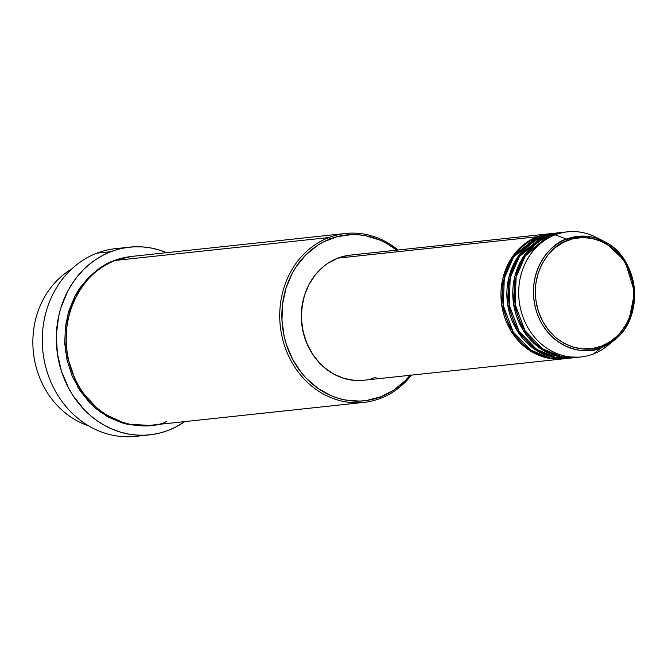 <?xml version="1.0" encoding="UTF-8"?>
<svg xmlns="http://www.w3.org/2000/svg" width="668" height="668" viewBox="0 0 668 668"><rect width="100%" height="100%" fill="white"/><g stroke="black" fill="none" stroke-linecap="round" stroke-linejoin="round"><path stroke-width="1" d="M565.312 232.122L550.674 235.311L555.116 234.835L566.614 239.077A1.57 0.726 69 0 1 567.625 240.455C580.467 233.132 617.658 236.647 630.842 275.508C642.766 314.853 615.762 343.043 601.551 346.124C588.7 353.447 551.509 349.932 538.325 311.071C526.401 271.717 553.405 243.528 567.625 240.455A1.57 0.726 -111 0 0 566.614 239.077C552.01 242.234 524.271 271.191 536.521 311.614C550.065 351.535 588.257 355.142 601.459 347.619A1.57 0.726 -111 0 0 601.551 346.124L592.199 348.579L582.554 348.905L572.985 347.093L563.867 343.218L555.542 337.423L548.336 329.934L542.525 321.032L538.325 311.071L535.903 300.416L535.352 289.494L535.786 284.059L538.066 273.513L542.124 263.726L547.818 255.076L554.924 247.886L563.166 242.451L572.234 238.969L581.778 237.566L591.43 238.309L600.816 241.165L609.583 246.024L617.382 252.704L623.929 260.938L628.955 270.415L632.287 280.777L633.773 291.607L633.381 302.512L631.101 313.058L627.043 322.853L621.349 331.503L617.958 335.294L610.243 341.64L601.551 346.124A1.57 0.726 69 0 1 601.459 347.619A57.339 50.534 -96.1 0 1 536.521 311.614A57.339 50.534 -96.1 0 1 566.614 239.077L555.116 234.835A62.926 55.452 83.9 0 0 522.084 314.444A62.926 55.452 83.9 0 0 593.359 353.965L601.459 347.619L593.359 353.965A62.926 55.452 -96.1 0 1 580.943 356.962A62.926 55.452 -96.1 0 1 520.23 307.464A62.926 55.452 -96.1 0 1 555.116 234.835L550.674 235.311A62.926 55.452 83.9 0 0 515.796 307.94A62.926 55.452 83.9 0 0 576.509 357.438L580.943 356.962M563.207 358.866A62.926 55.452 -96.1 0 0 563.942 358.783L547.042 357.923L527.879 349.272L510.795 330.618L501.618 304.374L503.029 277.646L512.373 256.796L537.373 236.739L550.524 233.658A62.926 55.452 -96.1 0 0 549.789 233.733A62.926 55.452 -96.1 0 0 537.373 236.739L337.808 258.14A62.926 55.452 83.9 0 0 302.93 330.769A62.926 55.452 83.9 0 0 363.634 380.267L563.207 358.866A62.926 55.452 -96.1 0 1 502.495 309.368A62.926 55.452 -96.1 0 1 537.373 236.739L337.808 258.14L348.345 255.376M554.231 233.349L538.851 236.581A62.926 55.452 83.9 0 0 503.973 309.209A62.926 55.452 83.9 0 0 564.685 358.708L569.119 358.232A62.926 55.452 -96.1 0 1 508.406 308.733A62.926 55.452 -96.1 0 1 543.284 236.105L556.436 233.023A62.926 55.452 -96.1 0 0 555.701 233.099A62.926 55.452 -96.1 0 0 543.284 236.105L538.851 236.581L543.284 236.105L518.284 256.161L508.941 277.011L507.538 303.74L516.706 329.984L533.79 348.638L552.962 357.288L569.854 358.148A62.926 55.452 -96.1 0 1 569.119 358.232M559.4 232.756L544.762 235.946A62.926 55.452 83.9 0 0 509.884 308.574A62.926 55.452 83.9 0 0 570.597 358.073L575.031 357.597A62.926 55.452 -96.1 0 1 514.318 308.098A62.926 55.452 -96.1 0 1 549.196 235.47L562.356 232.389A62.926 55.452 -96.1 0 0 561.613 232.464A62.926 55.452 -96.1 0 0 549.196 235.47L544.762 235.946L549.196 235.47L524.196 255.527L514.861 276.377L513.45 303.105L522.618 329.349L539.702 348.003L558.874 356.654L575.774 357.514A62.926 55.452 -96.1 0 1 575.031 357.597M601.643 347.318L604.799 344.721M88.477 425.758A84.945 74.866 -96.1 0 1 33.4 352.395A84.945 74.866 -96.1 0 1 71.668 269.02A84.945 74.866 83.9 0 0 33.4 352.395A84.945 74.866 83.9 0 0 88.477 425.758M149.281 256.796L328.898 237.532L330.109 238.944A83.375 73.48 -96.1 0 1 396.675 250.158L386.396 243.277L379.7 240.004L365.68 235.737L358.482 234.785L351.259 234.627L337.006 236.714L323.462 241.925L317.116 245.64L305.593 255.109L295.991 267L292.025 273.705L285.962 288.325L282.564 304.082L281.971 320.364L284.201 336.555L286.355 344.421L292.626 359.309L301.31 372.602L306.453 378.489L318.11 388.459L331.203 395.715L338.125 398.237L345.222 399.982L359.643 401.092L366.824 400.449L380.785 396.784L380.526 398.353A84.945 74.866 83.9 0 0 411.43 375.14A84.945 74.866 -96.1 0 1 380.526 398.353L380.785 396.784A83.375 73.48 -96.1 0 1 286.355 344.421A83.375 73.48 -96.1 0 1 330.109 238.944L328.898 237.532A84.945 74.866 83.9 0 0 284.309 344.997A84.945 74.866 83.9 0 0 380.526 398.353A84.945 74.866 -96.1 0 1 363.768 402.403A84.945 74.866 -96.1 0 1 281.804 335.578A84.945 74.866 -96.1 0 1 328.898 237.532L115.28 260.436A84.945 74.866 83.9 0 0 68.194 358.482A84.945 74.866 83.9 0 0 150.158 425.316L363.768 402.403M142.626 435.269A94.388 83.183 -96.1 0 1 45.474 366.006A94.388 83.183 -96.1 0 1 96.893 253.172A94.388 83.183 83.9 0 0 44.572 362.106A94.388 83.183 83.9 0 0 135.646 436.363L149.682 434.851A94.388 83.183 -96.1 0 1 58.617 360.603A94.388 83.183 -96.1 0 1 110.938 251.661L96.893 253.172L110.938 251.661A94.388 83.183 -96.1 0 1 129.559 247.16A94.388 83.183 -96.1 0 1 166.616 252.679M123.964 257.764L123.213 257.756M113.802 260.595L131.304 256.47L120.833 258.332L113.802 260.595L100.567 267.417L88.827 277.07L79.041 289.177L75 296.016L68.821 310.912L65.364 326.969L64.754 343.561L67.025 360.052L72.086 375.817L79.742 390.246L89.704 402.779L95.424 408.181L108.091 416.999L121.977 422.894L136.531 425.65L149.423 425.382L126.586 424.13L100.743 412.348L77.78 387.089L65.506 351.669L67.485 315.663L80.102 287.607L97.052 269.897L113.802 260.595M303.021 300.917A61.347 54.066 83.9 0 0 307.806 345.54L304.6 337.407L301.944 325.7L301.335 313.693L303.021 300.909M167.075 252.871L159.234 250.016L151.202 248.037L143.052 246.96L134.878 246.784L126.745 247.511L118.745 249.147L110.938 251.661L103.406 255.042L96.225 259.242L89.462 264.236L83.183 269.972L77.446 276.385L72.311 283.424L67.819 291.014L60.955 307.572L58.642 316.365L56.371 334.593L57.306 353.063L61.398 371.074L68.495 387.924L73.088 395.715L84.151 409.634L90.514 415.638L97.353 420.923L104.592 425.441L112.166 429.14L120.015 431.996L128.047 433.975L136.188 435.052L144.363 435.227L152.496 434.501L160.504 432.864L168.303 430.351L175.834 426.969L184.735 421.6A94.388 83.183 -96.1 0 1 168.303 430.351A94.388 83.183 -96.1 0 1 149.682 434.851M561.613 232.464L557.179 232.94A62.926 55.452 83.9 0 0 544.762 235.946L519.479 256.428L510.202 277.763L509.216 304.959L519.069 331.253L536.696 349.456L556.026 357.455L572.81 357.789M610.995 342.609A62.926 55.452 -96.1 0 1 593.359 353.965A62.926 55.452 83.9 0 0 607.604 345.64L614.435 340.037A57.339 50.534 -96.1 0 1 601.459 347.619L614.435 340.037C645.472 316.991 639.059 257.213 603.847 241.273A57.339 50.534 -96.1 0 1 634.274 287.958A57.339 50.534 -96.1 0 1 614.435 340.037L628.63 321.767L634.6 292.367L625.006 260.979L603.847 241.273L582.822 236.088L566.614 239.077A57.339 50.534 -96.1 0 1 603.847 241.273L595.981 237.249A62.926 55.452 83.9 0 0 555.116 234.835A62.926 55.452 -96.1 0 1 567.524 231.829L563.091 232.305A62.926 55.452 83.9 0 0 550.674 235.311L525.39 255.794L516.114 277.128L515.128 304.324L524.981 330.627L542.608 348.83L561.938 356.829L578.722 357.155M567.524 231.829A62.926 55.452 -96.1 0 1 599.939 239.486M129.559 247.16L115.514 248.663A94.388 83.183 83.9 0 0 96.893 253.172A94.388 83.183 -96.1 0 1 122.57 248.245M345.657 233.474A84.945 74.866 -96.1 0 1 398.011 250.007A84.945 74.866 83.9 0 0 328.898 237.532A84.945 74.866 -96.1 0 1 345.657 233.474L132.039 256.387A84.945 74.866 83.9 0 0 115.28 260.436C93.654 265.121 52.547 308.023 70.699 367.909C90.764 427.052 147.361 432.405 166.916 421.257M410.094 375.282A83.375 73.48 -96.1 0 1 380.785 396.784L393.786 390.087L405.301 380.61L410.369 374.94M376.051 377.261L370.849 378.94M363.701 380.259L354.641 380.401L343.853 378.364L333.574 373.996L324.189 367.458L319.947 363.459L312.574 354.174L306.904 343.486L303.155 331.812L301.468 319.596L301.919 307.305L304.483 295.406L309.059 284.376L315.48 274.623L323.487 266.524L327.996 263.192L337.808 258.14A62.926 55.452 83.9 0 1 350.216 255.134L549.789 233.733M555.701 233.099L551.267 233.575A62.926 55.452 83.9 0 0 538.851 236.581L513.567 257.063L504.29 278.397L503.305 305.593L513.158 331.887L530.776 350.09L550.115 358.09L566.898 358.415M586.863 237.691L582.588 236.088"/></g></svg>

